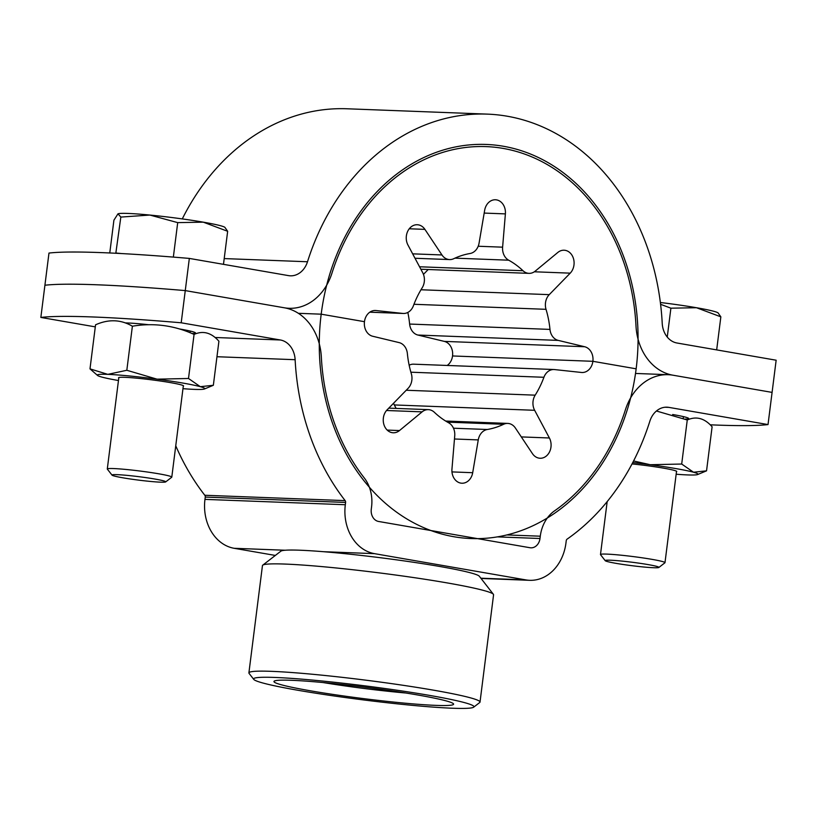 <?xml version="1.0" encoding="UTF-8"?>
<svg xmlns="http://www.w3.org/2000/svg" width="817" height="817" viewBox="0 0 817 817"><rect width="100%" height="100%" fill="white"/><g stroke="black" fill="none" stroke-linecap="round" stroke-linejoin="round"><path stroke-width="1.23" d="M768.021 424.574L776.15 360.215L676.987 343.007A21.671 17.504 -87.8 0 1 662.219 323.287A227.535 183.845 92.2 0 0 487.34 114.125A227.535 183.845 92.2 0 0 307.498 261.757A21.671 17.504 -87.8 0 1 290.372 275.819A21.671 17.504 -87.8 0 1 288.493 275.615L189.33 258.417L185.265 290.597L181.2 322.786L280.364 339.984A21.671 17.504 -87.8 0 1 295.131 359.705A227.535 183.845 92.2 0 0 345.142 500.617A2.165 1.746 -87.8 0 1 345.601 502.424L345.315 504.732A43.342 35.019 92.2 0 0 374.503 553.65L525.923 579.917A43.342 35.019 92.2 0 0 529.692 580.315A43.342 35.019 92.2 0 0 565.956 543.009L566.242 540.701A2.165 1.746 -87.8 0 1 567.131 539.118A227.535 183.845 92.2 0 0 649.842 421.235A21.671 17.504 -87.8 0 1 666.968 407.183A21.671 17.504 -87.8 0 1 668.857 407.377L768.021 424.574A325.054 20.68 7.2 0 1 710.198 424.809M685.218 419.101A37.919 2.41 -172.8 0 0 673.361 414.638A37.919 2.41 -172.8 0 0 672.657 414.515M672.922 375.197L772.085 392.395L672.922 375.197A54.177 43.771 -87.8 0 1 635.994 325.891A195.028 157.579 92.2 0 0 503.068 148.398A195.028 157.579 92.2 0 0 331.957 273.144A54.177 43.771 -87.8 0 1 289.136 308.295A54.177 43.771 -87.8 0 1 284.428 307.805A54.177 43.771 -87.8 0 1 321.347 357.1A195.028 157.579 92.2 0 0 364.219 477.884A34.671 28.013 -87.8 0 1 371.561 506.928L371.275 509.236A10.835 8.752 92.2 0 0 378.567 521.46L529.988 547.727A10.835 8.752 92.2 0 0 530.927 547.829A10.835 8.752 92.2 0 0 539.996 538.505L540.282 536.197A34.671 28.013 -87.8 0 1 554.498 510.891A195.028 157.579 92.2 0 0 625.393 409.848A54.177 43.771 -87.8 0 1 668.214 374.697A54.177 43.771 -87.8 0 1 672.922 375.197M181.2 322.786A325.054 20.68 -172.8 0 0 40.85 317.435L44.915 285.245A325.054 20.68 -172.8 0 1 185.265 290.597L284.428 307.805L185.265 290.597A325.054 20.68 -172.8 0 0 44.915 285.245L48.979 253.066A325.054 20.68 -172.8 0 1 189.33 258.417M179.464 328.955A37.919 2.41 7.2 0 1 180.169 329.077A37.919 2.41 7.2 0 1 192.026 333.54M125.277 322.909A37.919 2.41 7.2 0 1 148.857 324.737M40.85 317.435L95.293 326.871M175.747 445.786A227.535 183.845 92.2 0 0 204.801 495.265A2.165 1.746 -87.8 0 1 205.261 497.073L204.965 499.381A43.342 35.019 92.2 0 0 234.162 548.299L275.329 555.437M436.074 705.377A90.534 5.76 -172.8 0 0 453.466 703.805A90.534 5.76 -172.8 0 0 389.443 690.508A90.534 5.76 -172.8 0 0 291.475 680.295A90.534 5.76 -172.8 0 0 274.185 681.153A90.534 5.76 -172.8 0 0 332.672 694.379A90.534 5.76 -172.8 0 0 436.074 705.377M275.084 677.456A111.061 7.067 -172.8 0 0 253.76 679.397A111.061 7.067 -172.8 0 0 332.294 695.706A111.061 7.067 -172.8 0 0 452.465 708.227A111.061 7.067 -172.8 0 0 473.676 707.175A111.061 7.067 -172.8 0 0 401.933 690.957A111.061 7.067 -172.8 0 0 275.084 677.456M253.76 679.397L249.073 673.382A116.474 7.414 7.2 0 1 248.899 672.881A116.474 7.414 7.2 0 1 271.438 671.339A116.474 7.414 7.2 0 1 400.994 684.983A116.474 7.414 7.2 0 1 480.018 702.079A116.474 7.414 7.2 0 1 479.722 702.518L473.676 707.175M480.018 702.079L493.57 594.796A116.474 7.414 -172.8 0 0 493.386 594.296A116.474 7.414 -172.8 0 0 411.022 577.19A116.474 7.414 -172.8 0 0 284.99 564.067A116.474 7.414 -172.8 0 0 262.747 565.16A116.474 7.414 -172.8 0 0 262.451 565.599L248.899 672.881M262.747 565.16L280.864 551.169A100.225 6.373 7.2 0 1 300.002 550.219A100.225 6.373 7.2 0 1 408.449 561.524A100.225 6.373 7.2 0 1 479.324 576.24L493.386 594.296M322.97 682.532A80.995 5.157 -172.8 0 0 405.865 693.01M487.34 114.125L347 108.773A227.535 183.845 92.2 0 0 182.283 218.915M420.99 289.759L549.249 294.651L570.215 273.154A13.001 10.509 92.2 0 0 573.973 265.004A13.001 10.509 92.2 0 0 564.087 250.216A13.001 10.509 92.2 0 0 557.848 252.433L535.217 271.132A13.001 10.509 92.2 0 1 528.987 273.358L420.857 269.232M549.249 294.651A13.001 10.509 92.2 0 0 545.501 302.801A13.001 10.509 92.2 0 0 546.022 309.316A88.849 71.784 -87.8 0 1 549.974 329.404A13.001 10.509 92.2 0 0 558.236 340.393L417.895 335.041A13.001 10.509 -87.8 0 1 409.623 324.053L549.974 329.404M406.233 390.25L535.176 395.162A88.849 71.784 -87.8 0 0 543.918 377.28A13.001 10.509 92.2 0 1 553.967 369.529A13.001 10.509 92.2 0 1 554.549 369.57L581.418 372.46A13.001 10.509 92.2 0 0 582.01 372.501A13.001 10.509 92.2 0 0 592.887 361.308L452.536 355.957L592.887 361.308A13.001 10.509 92.2 0 0 584.666 346.745L558.236 340.393M417.895 335.041L444.325 341.394A13.001 10.509 -87.8 0 1 452.536 355.957A13.001 10.509 92.2 0 1 447.205 365.454M407.836 312.431A88.849 71.784 -87.8 0 1 409.623 324.053M428.21 269.508L423.461 274.379M478.2 246.244L502.608 247.173A13.001 10.509 92.2 0 0 508.674 260.194A88.849 71.784 -87.8 0 1 522.992 270.723A13.001 10.509 92.2 0 0 528.987 273.358M502.608 247.173L505.386 213.891A13.001 10.509 92.2 0 0 495.429 199.767A13.001 10.509 92.2 0 0 484.655 210.296L479.079 243.098A13.001 10.509 92.2 0 1 470.061 253.505A88.849 71.784 -87.8 0 0 453.752 258.703A13.001 10.509 92.2 0 1 449.605 259.581L415.016 258.264M412.656 253.842L441.946 254.955A13.001 10.509 92.2 0 0 449.605 259.581M441.946 254.955L424.911 229.373A13.001 10.509 92.2 0 0 417.252 224.736A13.001 10.509 92.2 0 0 407.632 231.456A13.001 10.509 92.2 0 0 407.949 245.008L422.706 272.694A13.001 10.509 92.2 0 1 422.164 287.829A88.849 71.784 -87.8 0 0 413.422 305.711A13.001 10.509 92.2 0 1 403.384 313.473L369.795 312.186M369.825 312.165L402.791 313.432L375.922 310.531A13.001 10.509 92.2 0 0 375.34 310.491A13.001 10.509 92.2 0 0 364.464 321.684A13.001 10.509 92.2 0 0 372.675 336.247L399.105 342.599A13.001 10.509 92.2 0 1 407.377 353.598A88.849 71.784 -87.8 0 0 411.319 373.686A13.001 10.509 92.2 0 1 411.85 380.191A13.001 10.509 92.2 0 1 408.091 388.341L387.125 409.838A13.001 10.509 92.2 0 0 383.367 417.987A13.001 10.509 92.2 0 0 393.263 432.785A13.001 10.509 92.2 0 0 399.493 430.559L422.123 411.86L386.523 410.502M402.791 313.432A13.001 10.509 92.2 0 0 403.384 313.473M592.887 361.308L636.147 368.814A197.193 159.335 92.2 0 0 486.186 144.446A197.193 159.335 92.2 0 0 321.193 314.177L364.464 321.684L321.193 314.177L298.368 313.309L321.193 314.177A197.193 159.335 92.2 0 0 471.164 538.556A197.193 159.335 92.2 0 0 636.147 368.814L592.887 361.308M451.964 471.909L472.696 472.706A13.001 10.509 92.2 0 1 461.911 483.225A13.001 10.509 92.2 0 1 451.954 469.111L454.732 435.818A13.001 10.509 92.2 0 0 448.666 422.798A88.849 71.784 -87.8 0 1 434.348 412.279A13.001 10.509 92.2 0 0 428.363 409.644A13.001 10.509 92.2 0 0 422.123 411.86M472.696 472.706L478.262 439.903L454.466 438.995M521.307 436.911L549.392 437.983A13.001 10.509 92.2 0 1 549.708 451.535A13.001 10.509 92.2 0 1 540.098 458.255A13.001 10.509 92.2 0 1 532.439 453.619L515.394 428.037A13.001 10.509 92.2 0 0 507.735 423.41A13.001 10.509 92.2 0 0 503.599 424.289A88.849 71.784 -87.8 0 1 487.289 429.497A13.001 10.509 92.2 0 0 478.262 439.903M549.392 437.983L534.645 410.297L394.294 404.946A13.001 10.509 -87.8 0 1 393.539 403.261M396.143 408.408L394.294 404.946M535.176 395.162A13.001 10.509 92.2 0 0 534.645 410.297M409.164 365.209A13.001 10.509 -87.8 0 1 413.616 364.178L553.967 369.529M112.031 475.137L107.344 469.121A32.506 2.073 7.2 0 1 107.293 468.978A32.506 2.073 7.2 0 1 125.113 469.377A32.506 2.073 7.2 0 1 158.682 473.789A32.506 2.073 7.2 0 1 171.795 477.128A32.506 2.073 7.2 0 1 171.713 477.251L165.667 481.918A27.084 1.726 7.2 0 1 150.114 481.407A27.084 1.726 7.2 0 1 122.918 477.812A27.084 1.726 7.2 0 1 112.031 475.137A27.084 1.726 7.2 0 1 126.084 475.28A27.084 1.726 7.2 0 1 154.811 479.028A27.084 1.726 7.2 0 1 165.667 481.918M224.859 227.32A54.177 3.452 -172.8 0 0 203.29 222.163L177.708 222.622L149.868 215.055A54.177 3.452 7.2 0 1 203.29 222.163L227.657 231.293L224.859 227.32M115.82 253.26L120.834 217.077L149.868 215.055A54.177 3.452 -172.8 0 0 118.016 213.819A54.177 3.452 -172.8 0 0 117.975 213.84L113.91 220.192L109.774 252.974M120.834 217.077L118.016 213.819M223.48 264.34L227.657 231.293M173.347 257.1L177.708 222.622M116.29 253.045L121.498 253.556M605.223 560.697L600.536 554.672A32.506 2.073 7.2 0 1 600.485 554.539A32.506 2.073 7.2 0 1 618.306 554.927A32.506 2.073 7.2 0 1 651.874 559.339A32.506 2.073 7.2 0 1 664.987 562.678A32.506 2.073 7.2 0 1 664.905 562.801L658.859 567.468A27.084 1.726 7.2 0 1 643.306 566.967A27.084 1.726 7.2 0 1 616.11 563.362A27.084 1.726 7.2 0 1 605.223 560.697A27.084 1.726 7.2 0 1 619.276 560.84A27.084 1.726 7.2 0 1 648.004 564.578A27.084 1.726 7.2 0 1 658.859 567.468M716.672 349.89L720.849 316.843L718.051 312.87A54.177 3.452 -172.8 0 0 696.482 307.723L670.9 308.183L660.585 304.302M720.849 316.843L696.482 307.723A54.177 3.452 7.2 0 0 660.361 302.504M667.254 337.043L670.9 308.183M107.803 374.36L89.993 368.865L97.591 375.493A54.177 3.452 7.2 0 1 107.803 374.36A54.177 3.452 7.2 0 1 157.058 379.17A54.177 3.452 7.2 0 1 200.318 386.676L188.502 378.485L157.058 379.17L126.819 370.275L107.803 374.36M118.465 380.528A54.177 3.452 7.2 0 1 101.808 377.066A54.177 3.452 7.2 0 1 97.591 375.493M213.349 385.287L200.318 386.676A54.177 3.452 7.2 0 1 204.434 388.994L213.349 385.287L218.915 341.23C211.399 332.662 203.116 330.395 194.068 334.419C174.246 325.391 153.688 322.654 132.385 326.218C120.896 319.467 108.62 318.998 95.558 324.809L89.993 368.865M182.967 388.678A54.177 3.452 -172.8 0 0 194.323 389.372A54.177 3.452 7.2 0 0 204.434 388.994M194.068 334.419L188.502 378.485M183.274 386.206A32.772 2.083 -172.8 0 0 170.355 382.601A32.772 2.083 -172.8 0 0 134.672 377.985A32.772 2.083 -172.8 0 0 118.782 378.057M132.385 326.218L126.819 370.275M676.159 474.228A54.177 3.452 -172.8 0 0 687.516 474.922A54.177 3.452 7.2 0 0 697.626 474.544L706.542 470.837L693.51 472.226L681.695 464.036L650.25 464.72A54.177 3.452 7.2 0 1 693.51 472.226A54.177 3.452 7.2 0 1 697.626 474.544M656.429 411.002L687.26 419.979C696.309 415.945 704.591 418.222 712.107 426.78L706.542 470.837M687.26 419.979L681.695 464.036M676.466 471.756A32.772 2.083 -172.8 0 0 663.547 468.161A32.772 2.083 -172.8 0 0 632.041 463.933M632.746 462.575A54.177 3.452 7.2 0 1 650.25 464.72L633.583 460.972M668.857 407.377L665.079 407.234M280.364 339.984L215.075 337.492M295.131 359.705L216.954 356.723M540.282 536.197L506.928 534.931M525.923 579.917L480.845 578.201M374.503 553.65L323.471 551.7M285.194 550.239L234.162 548.299M345.315 504.732L204.965 499.381M345.601 502.424L205.261 497.073M345.142 500.617L204.801 495.265M539.996 538.505L497.369 536.881M307.498 261.757L224.215 258.58M546.022 309.316L413.964 304.281M444.325 341.394L584.666 346.745M534.338 271.785L570.215 273.154M419.55 266.771L522.992 270.723M508.674 260.194L454.946 258.152M484.175 213.084L505.386 213.891M409.256 228.77L424.911 229.373M374.748 310.491L375.922 310.531M387.207 430.089L399.493 430.559M453.476 428.21L487.289 429.497M503.599 424.289L447.522 422.144M543.918 377.28L410.89 372.205M668.214 374.697L635.514 373.451M529.692 580.315L481.05 578.456M289.136 308.295L286.358 308.193M428.363 409.644L388.79 408.132M507.735 423.41L445.663 421.041M171.795 477.128L183.345 385.675M190.034 332.723L190.238 331.069M107.293 468.978L118.843 377.525M664.987 562.678L676.537 471.225M683.226 418.273L683.431 416.619M600.485 554.539L607.174 501.628"/></g></svg>
